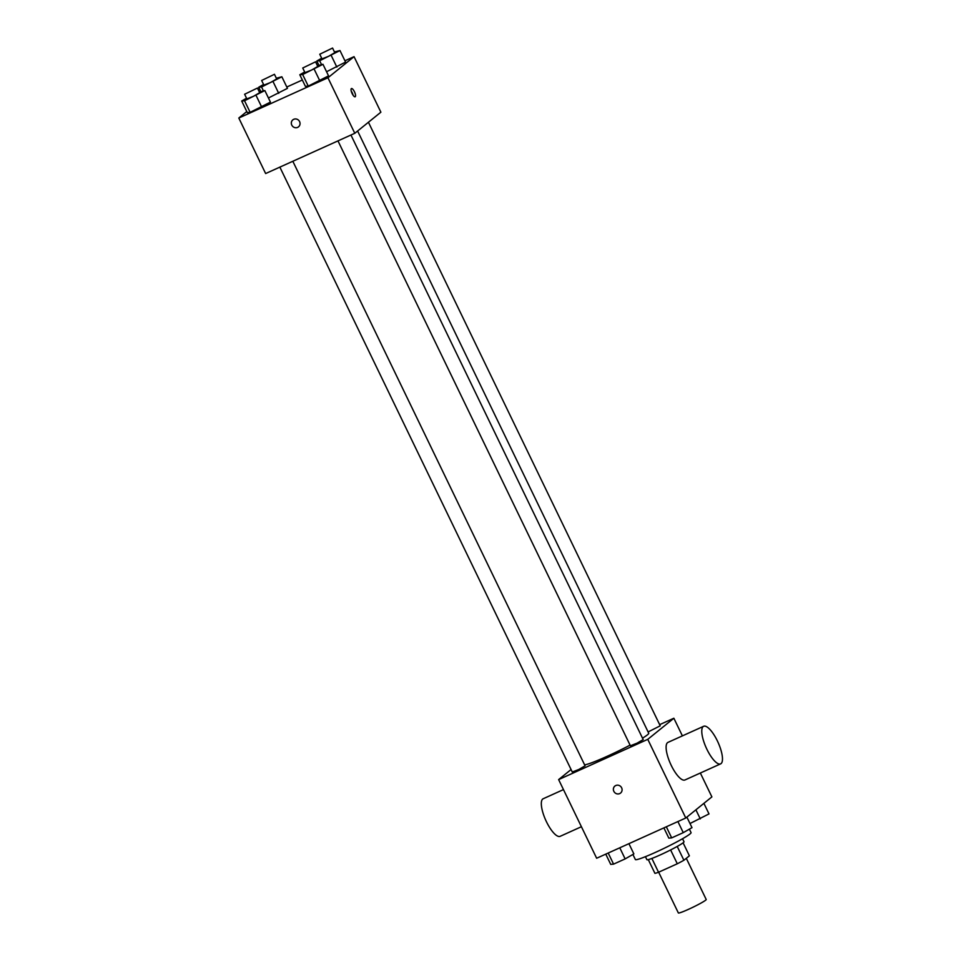<?xml version="1.0" encoding="UTF-8"?>
<svg xmlns="http://www.w3.org/2000/svg" width="961" height="961" viewBox="0 0 961 961"><rect width="100%" height="100%" fill="white"/><g stroke="black" fill="none" stroke-linecap="round" stroke-linejoin="round"><path stroke-width="1.44" d="M658.657 872.192L678.358 912.95A15.46 1.213 -25.8 0 0 692.809 907.304A15.46 1.213 -25.8 0 0 706.203 899.484L686.298 858.317M683.091 842.797L689.385 855.819L683.896 860.263A19.953 1.562 -25.8 0 1 677.301 863.771L658.537 872.252A19.953 1.562 -25.8 0 1 654.922 873.345L648.291 859.615M651.858 858.437L658.537 872.252M670.61 849.944L677.301 863.771M682.562 838.725L684.004 841.728A20.613 1.61 154.2 0 1 660.231 854.93A20.613 1.61 154.2 0 1 646.885 859.675L645.432 856.671M677.217 846.437L683.896 860.263M632.915 854.461L635.365 859.542A30.932 2.415 -25.8 0 0 664.267 848.251A30.932 2.415 -25.8 0 0 691.055 832.61L689.385 829.151M700.341 773.016L711.885 796.885L685.782 818.003L596.649 858.245L558.629 779.599L571.074 769.533M659.654 724.654L673.865 718.239L647.762 739.345L685.782 818.003M647.762 739.345L558.629 779.599M620.566 793.053A4.505 4.264 51 0 1 613.839 791.311A4.505 4.264 51 0 1 621.046 786.867A4.505 4.264 51 0 1 620.566 793.053A4.505 4.264 51 0 1 613.839 791.311A4.505 4.264 51 0 1 614.896 786.038M584.6 764.824A36.086 2.823 -25.8 0 0 630.08 745.123M642.513 738.168A36.086 2.823 -25.8 0 0 648.723 733.219L357.612 131.008M648.11 731.934L660.219 725.819L368.435 122.251M337.972 140.883L630.392 745.772L637.035 743.177L643.197 739.586L350.945 135.02M279.855 167.118L572.275 772.019L578.918 769.425L585.081 765.833L292.829 161.268M673.865 718.239L682.394 735.886M720.606 763.875L684.953 779.972A20.613 6.511 -114.3 0 1 670.526 763.863A20.613 6.511 -114.3 0 1 667.979 742.385L703.644 726.288A20.613 6.511 -114.3 0 1 717.711 741.628A20.613 6.511 -114.3 0 1 721.074 763.587A20.613 6.511 -114.3 0 1 720.606 763.875A20.613 6.511 -114.3 0 1 706.191 747.766A20.613 6.511 -114.3 0 1 703.644 726.288M563.458 789.594L543.193 798.747A20.613 6.511 65.7 0 0 542.725 799.023A20.613 6.511 65.7 0 0 546.088 820.982A20.613 6.511 65.7 0 0 560.155 836.322L581.405 826.724M344.927 60.783L354.044 56.663L380.88 112.185L354.789 133.291L265.644 173.545L238.809 118.023L246.785 111.56M354.044 56.663L327.941 77.769L354.789 133.291M327.941 77.769L238.809 118.023M298.511 126.852A4.505 4.264 51 0 1 291.784 125.098A4.505 4.264 51 0 1 298.991 120.654A4.505 4.264 51 0 1 298.511 126.852A4.505 4.264 51 0 1 291.784 125.098A4.505 4.264 51 0 1 292.841 119.837M345.564 62.105L326.56 71.739L345.564 62.105L339.978 50.549L319.677 60.759L316.818 60.999L321.683 58.225M270.437 102.118L250.136 112.329L247.277 112.569L250.136 112.329L270.437 102.118L264.852 90.55L244.538 100.773L241.691 101.013L246.545 98.226M286.81 87.019L302.343 80.003M328.554 75.871L308.253 86.094L305.394 86.334L308.253 86.094L328.554 75.871L322.968 64.303L302.655 74.526L299.808 74.766L304.673 71.979M287.447 88.352L268.443 97.986L287.447 88.352L281.861 76.784L261.56 87.007L258.701 87.247L263.566 84.46M355.246 96.713A4.505 1.429 -114.3 0 1 355.15 96.773A4.505 1.429 -114.3 0 1 351.99 93.253A4.505 1.429 -114.3 0 1 351.438 88.556A4.505 1.429 -114.3 0 1 354.513 91.908A4.505 1.429 -114.3 0 1 355.246 96.713M351.233 91.103A4.505 1.429 -114.3 0 1 353.107 95.235M276.348 78.225L281.861 76.784M261.644 80.484L263.879 85.109L270.521 82.514L276.684 78.922L274.45 74.297L261.644 80.484L274.45 74.297M273.14 81.781L278.726 93.337M261.56 87.007L263.326 90.682M258.701 87.247L260.695 91.379M334.464 51.978L339.978 50.549M319.761 54.236L321.995 58.873L328.638 56.279L334.8 52.675L332.566 48.05L319.761 54.236L332.566 48.05M331.257 55.534L336.843 67.102M319.677 60.759L321.442 64.435M316.818 60.999L318.812 65.132M259.338 91.992L264.852 90.55M244.623 94.25L246.857 98.875L253.512 96.28L259.674 92.688L257.44 88.052L244.623 94.25L257.44 88.052M256.119 95.535L261.716 107.103M244.538 100.773L250.136 112.329M241.691 101.013L247.277 112.569M317.454 65.744L322.968 64.303M302.739 68.003L304.985 72.628L311.628 70.033L317.791 66.441L315.556 61.816L302.739 68.003L315.556 61.816M314.235 69.3L319.833 80.856M302.655 74.526L308.253 86.094M299.808 74.766L305.394 86.334M703.896 803.348L709.002 813.907L689.986 823.541M695.896 809.823L700.281 818.892M628.926 843.674L633.864 853.909L625.143 858.906L613.562 864.131L610.715 864.371L605.766 854.137M619.785 847.806L625.143 858.906M608.205 853.032L613.562 864.131M686.887 817.114L691.992 827.661L683.259 832.658L671.679 837.884L668.832 838.124L663.883 827.889M677.901 821.559L683.259 832.658M666.321 826.784L671.679 837.884"/></g></svg>
